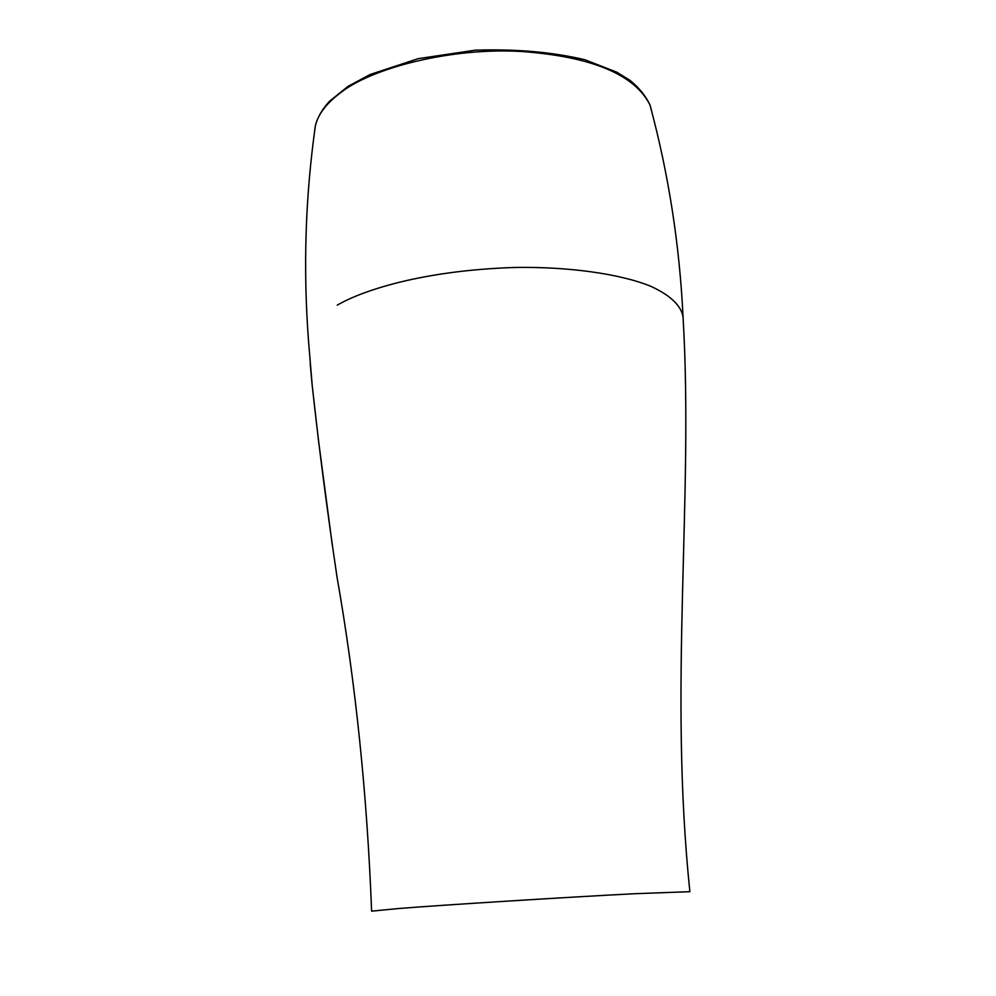 <?xml version="1.0" encoding="UTF-8"?>
<svg xmlns="http://www.w3.org/2000/svg" width="996" height="996" viewBox="0 0 996 996"><rect width="100%" height="100%" fill="white"/><g stroke="black" fill="none" stroke-linecap="round" stroke-linejoin="round"><path stroke-width="1.49" d="M651.633 110.942L649.99 104.978C634.763 74.65 592.259 56.834 522.489 51.543C451.2 47.061 371.047 68.263 340.582 92.74C326.7 103.086 318.309 113.98 315.433 125.446L314.537 131.46M315.433 125.446C305.374 196.249 303.058 268.011 308.499 340.707L312.246 385.776C318.795 446.158 327.074 510.002 337.059 577.319L337.096 577.518M312.246 385.776L318.359 439.423L332.378 545.771M337.071 577.319C355.622 683.032 367.126 794.31 371.608 911.153L398.823 908.501C438.576 905.24 576.547 896.587 635.585 893.686L689.892 891.681C668.528 686.605 693.689 499.619 683.094 317.799C682.061 307.179 672.026 296.011 650.662 286.238C619.587 273.601 567.309 266.53 514.646 267.476C420.125 270.514 360.564 291.454 337.221 305.174M683.094 317.799C679.646 244.979 668.615 174.039 649.99 104.978M315.471 125.297C317.736 116.943 322.455 108.888 329.651 101.144L347.965 86.403L370.139 74.501L418.146 58.664L475.254 50.174C515.691 48.866 552.145 52.029 584.615 59.66L616.773 72.16L629.87 80.278C638.66 87.225 645.333 95.392 649.915 104.767M312.246 385.95L310.217 364.026"/></g></svg>
